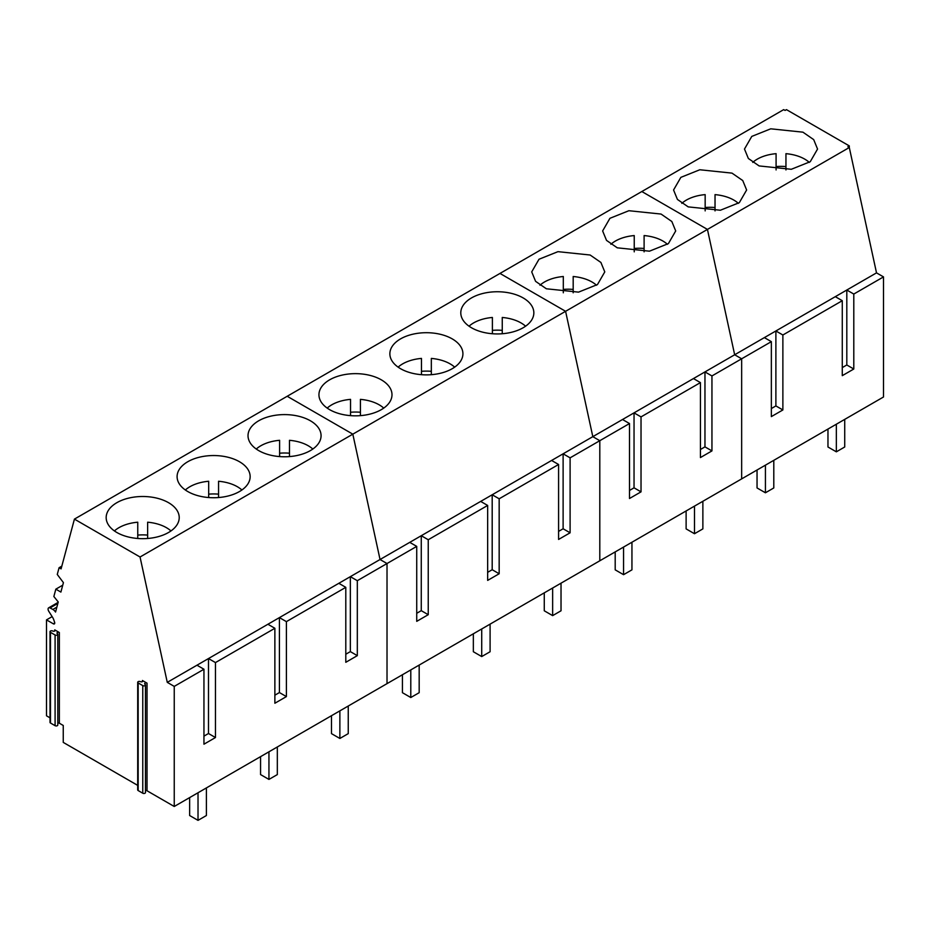 <?xml version="1.0" encoding="UTF-8"?>
<svg xmlns="http://www.w3.org/2000/svg" width="930" height="930" viewBox="0 0 930 930"><rect width="100%" height="100%" fill="white"/><g stroke="black" fill="none" stroke-linecap="round" stroke-linejoin="round"><path stroke-width="1.4" d="M809.298 162.401A33.55 19.367 0 0 0 804.741 159.135A33.55 19.367 0 0 0 785.955 153.671L785.955 169.946M776.085 169.946L776.085 153.671A33.55 19.367 0 0 0 752.754 162.401M785.955 166.575A33.55 19.367 0 0 0 776.085 166.575M738.374 203.356A33.55 19.367 0 0 0 733.817 200.078A33.55 19.367 0 0 0 715.031 194.626L715.031 210.889M705.161 210.889L705.161 194.626A33.55 19.367 0 0 0 681.83 203.356M715.031 207.518A33.55 19.367 0 0 0 705.161 207.518M667.438 244.299A33.55 19.367 0 0 0 662.892 241.033A33.55 19.367 0 0 0 644.106 235.569L644.106 251.844M634.237 251.844L634.237 235.569A33.55 19.367 0 0 0 610.894 244.299M644.106 248.461A33.55 19.367 0 0 0 634.237 248.461M596.514 285.243A33.55 19.367 0 0 0 591.968 281.976A33.55 19.367 0 0 0 573.182 276.512L573.182 292.787M563.313 292.787L563.313 276.512A33.55 19.367 0 0 0 539.97 285.243M573.182 289.416A33.55 19.367 0 0 0 563.313 289.416M525.59 326.198A33.55 19.367 0 0 0 521.044 322.931A33.55 19.367 0 0 0 502.258 317.467L502.258 333.742M492.389 333.742L492.389 317.467A33.55 19.367 0 0 0 469.046 326.198M502.258 330.359A33.55 19.367 0 0 0 492.389 330.359M454.665 367.141A33.55 19.367 0 0 0 450.12 363.874A33.55 19.367 0 0 0 431.334 358.41L431.334 374.685M421.464 374.685L421.464 358.41A33.55 19.367 0 0 0 398.121 367.141M431.334 371.314A33.55 19.367 0 0 0 421.464 371.314M383.741 408.096A33.55 19.367 0 0 0 379.196 404.829A33.55 19.367 0 0 0 360.41 399.365L360.41 415.64M350.54 415.64L350.54 399.365A33.55 19.367 0 0 0 327.197 408.096M360.41 412.257A33.55 19.367 0 0 0 350.54 412.257M312.817 449.039A33.55 19.367 0 0 0 308.272 445.772A33.55 19.367 0 0 0 289.486 440.309L289.486 456.584M279.605 456.584L279.605 440.309A33.55 19.367 0 0 0 256.273 449.039M289.486 453.212A33.55 19.367 0 0 0 279.605 453.212M241.893 489.994A33.55 19.367 0 0 0 237.348 486.716A33.55 19.367 0 0 0 218.562 481.263L218.562 497.527M208.68 497.527L208.68 481.263A33.55 19.367 0 0 0 185.349 489.994M218.562 494.156A33.55 19.367 0 0 0 208.68 494.156M170.969 530.937A33.55 19.367 0 0 0 166.412 527.67A33.55 19.367 0 0 0 147.638 522.207L147.638 538.482M137.756 538.482L137.756 522.207A33.55 19.367 0 0 0 114.425 530.937M147.638 535.099A33.55 19.367 0 0 0 137.756 535.099M127.096 779.259L118.715 774.423M844.719 419.384L844.719 446.993L836.349 451.829L836.349 424.22M827.967 429.055L827.967 446.993L836.349 451.829M773.795 460.338L773.795 487.948L765.425 492.784L765.425 465.174M757.043 470.01L757.043 487.948L765.425 492.784M702.871 501.282L702.871 528.891L694.489 533.727L694.489 506.118M686.119 510.954L686.119 528.891L694.489 533.727M631.947 542.237L631.947 569.846L623.565 574.682L623.565 547.073M615.195 551.909L615.195 569.846L623.565 574.682M561.023 583.18L561.023 610.789L552.641 615.625L552.641 588.016M544.271 592.852L544.271 610.789L552.641 615.625M490.098 624.135L490.098 651.732L481.717 656.568L481.717 628.971M473.347 633.807L473.347 651.732L481.717 656.568M419.174 665.078L419.174 692.687L410.793 697.523L410.793 669.914M402.423 674.75L402.423 692.687L410.793 697.523M348.25 706.021L348.25 733.631L339.869 738.467L339.869 710.857M331.487 715.693L331.487 733.631L339.869 738.467M277.326 746.976L277.326 774.585L268.944 779.421L268.944 751.812M260.563 756.648L260.563 774.585L268.944 779.421M206.39 787.919L206.39 815.529L198.02 820.365L198.02 792.755M189.639 797.591L189.639 815.529L198.02 820.365M849.299 145.905L849.299 147.521L707.439 229.419L641.828 191.534L783.676 109.635L785.071 110.438L786.466 109.635L849.299 145.905L847.893 146.708L849.299 147.521L876.513 272.874L883.5 276.896L883.5 396.994L174.247 806.484L147.021 790.767A1.383 0.802 0 0 0 145.464 790.605M883.5 276.896L853.798 294.054L853.798 369.012L842.278 375.662L842.278 300.704L782.874 334.998L782.874 409.956L771.354 416.605L771.354 341.647L764.367 337.613L734.665 354.772L707.439 229.419L565.591 311.306L499.98 273.432L641.828 191.534L707.439 229.419L734.665 354.772L741.652 358.794L741.652 478.892L741.652 358.794L711.95 375.941L711.95 450.899L704.963 446.877L704.963 371.919L634.039 412.862L634.039 487.82L641.026 491.854L641.026 416.896L634.039 412.862L592.817 436.658L599.804 440.692L599.804 560.79L599.804 440.692L570.102 457.839L563.115 453.817L563.115 528.775L570.102 532.797L570.102 457.839M771.354 341.647L741.652 358.794L734.665 354.772L704.963 371.919L711.95 375.941M764.367 337.613L775.887 330.964L775.887 405.922L782.874 409.956M842.278 300.704L835.303 296.67L775.887 330.964L782.874 334.998M835.303 296.67L846.812 290.021L846.812 364.978L853.798 369.012M876.513 272.874L846.812 290.021L853.798 294.054M791.302 169.283L810.263 161.692L817.551 149.056L813.692 139.616L802.915 132.165L770.738 128.817L751.777 136.408L744.488 149.044L748.359 158.484L759.124 165.935L791.302 169.283M720.378 210.238L739.338 202.635L746.627 189.999L742.756 180.56L731.991 173.119L699.813 169.76L680.853 177.363L673.564 189.999L677.435 199.439L688.2 206.879L720.378 210.238M842.278 367.594L846.812 364.978M771.354 408.549L775.887 405.922M570.102 532.797L558.581 539.447L558.581 464.489L551.595 460.466L592.817 436.658L565.591 311.306L352.819 434.159L287.196 396.273L499.98 273.432L565.591 311.306L592.817 436.658L599.804 440.692L629.505 423.545L629.505 498.503L641.026 491.854M641.026 416.896L700.43 382.602L700.43 457.56L711.95 450.899M629.505 423.545L622.519 419.511M649.454 251.181L668.414 243.59L675.703 230.942L671.832 221.503L661.067 214.063L628.889 210.715L609.929 218.306L602.64 230.942L606.511 240.382L617.276 247.822L649.454 251.181M578.53 292.136L597.49 284.534L604.779 271.897L600.908 262.458L590.143 255.018L557.965 251.658L539.005 259.249L531.716 271.897L535.587 281.337L546.352 288.777L578.53 292.136M700.43 449.492L704.963 446.877M700.43 382.602L693.443 378.568M629.505 490.447L634.039 487.82M558.581 464.489L499.166 498.794L499.166 573.752L487.657 580.401L487.657 505.443L428.242 539.737L428.242 614.695L416.733 621.345L416.733 546.387L387.02 563.534L387.02 683.631L387.02 563.534L357.318 580.692L350.343 576.658L350.343 651.616L357.318 655.65L357.318 580.692M50.011 717.832L46.5 715.798L46.5 619.88L53.347 623.821A1.976 1.139 -120 0 0 54.335 623.925A1.976 1.139 -120 0 0 54.591 622.217L53.777 619.845A7.893 4.557 -120 0 0 52.44 617.09L48.779 611.301A2.86 1.651 -120 0 1 48.674 607.825A2.86 1.651 -120 0 1 50.034 607.929L52.859 609.441A5.627 3.243 -120 0 1 55.544 612.045L58.241 601.966L53.859 596.514L55.835 589.167L60.892 592.085L63.426 582.633L57.265 574.461L59.078 567.719L61.089 568.881L74.423 519.114L287.196 396.273L352.819 434.159L380.045 559.511L387.02 563.534L380.045 559.511L167.272 682.353L174.247 686.387L174.247 806.484M551.595 460.466L380.045 559.511L352.819 434.159L140.046 557L167.272 682.353M558.581 531.39L563.115 528.775M499.166 498.794L492.191 494.76L492.191 569.718L499.166 573.752M487.657 572.334L492.191 569.718M487.657 505.443L480.671 501.41M428.242 539.737L421.267 535.715L421.267 610.661L428.242 614.695M416.733 613.288L421.267 610.661M416.733 546.387L409.746 542.364M487.041 292.601A36.526 21.088 180 0 1 533.843 312.84A36.526 21.088 180 0 1 507.606 333.079A36.526 21.088 180 0 1 460.792 312.84A36.526 21.088 180 0 1 487.041 292.601M416.117 333.556A36.526 21.088 180 0 1 462.919 353.795A36.526 21.088 180 0 1 436.682 374.023A36.526 21.088 180 0 1 389.868 353.795A36.526 21.088 180 0 1 416.117 333.556M365.757 414.978A36.526 21.088 180 0 1 318.944 394.739A36.526 21.088 180 0 1 345.193 374.499A36.526 21.088 180 0 1 391.995 394.739A36.526 21.088 180 0 1 365.757 414.978M174.247 686.387L203.949 669.24L203.949 744.198L215.469 737.537L215.469 662.579L274.873 628.285L274.873 703.243L286.394 696.593L286.394 621.635L345.797 587.342L345.797 662.3L357.318 655.65M345.797 654.232L350.343 651.616M137.698 785.373L63.252 742.396L63.252 725.47L59.346 723.215A1.383 0.802 0 0 0 57.788 723.052M142.418 681.62L142.418 680.493L147.021 683.155A1.383 0.802 180 0 0 145.522 682.98A1.383 0.802 180 0 0 144.662 683.713A1.383 0.802 180 0 0 144.859 684.12L145.243 684.503A1.581 0.907 180 0 1 145.464 684.968A1.581 0.907 180 0 1 144.487 685.805A1.581 0.907 180 0 1 142.767 685.608L142.767 793.22A1.581 0.907 0 0 0 144.487 793.418A1.581 0.907 0 0 0 145.464 792.581L145.464 684.968M74.423 519.114L140.046 557M54.742 631.005L54.742 629.866L59.346 632.528A1.383 0.802 180 0 0 57.834 632.354A1.383 0.802 180 0 0 56.986 633.098A1.383 0.802 180 0 0 57.172 633.504L57.567 633.888A1.581 0.907 180 0 1 57.788 634.341A1.581 0.907 180 0 1 56.811 635.19A1.581 0.907 180 0 1 55.091 634.992L55.091 725.679A1.581 0.907 0 0 0 56.811 725.877A1.581 0.907 0 0 0 57.788 725.028L57.788 634.341M142.767 685.608L138.163 682.946A1.581 0.907 180 0 1 137.698 682.306L137.698 789.919A1.581 0.907 0 0 0 138.163 790.558L142.767 793.22M345.797 587.342L338.822 583.308M286.394 621.635L279.419 617.601L279.419 692.559L286.394 696.593M274.873 695.187L279.419 692.559M274.873 628.285L267.898 624.251M215.469 662.579L208.494 658.556L208.494 733.514L215.469 737.537M203.949 736.13L208.494 733.514M203.949 669.24L196.974 665.206M274.257 415.454A36.526 21.088 180 0 1 321.071 435.682A36.526 21.088 180 0 1 294.833 455.921A36.526 21.088 180 0 1 248.019 435.682A36.526 21.088 180 0 1 274.257 415.454M203.333 456.398A36.526 21.088 180 0 1 250.147 476.637A36.526 21.088 180 0 1 223.909 496.876A36.526 21.088 180 0 1 177.095 476.637A36.526 21.088 180 0 1 203.333 456.398M152.985 537.819A36.526 21.088 180 0 1 106.171 517.58A36.526 21.088 180 0 1 132.409 497.352A36.526 21.088 180 0 1 179.223 517.58A36.526 21.088 180 0 1 152.985 537.819M55.091 634.992L50.476 632.33A1.581 0.907 180 0 1 50.011 631.679L50.011 722.366A1.581 0.907 0 0 0 50.476 723.017L55.091 725.679M52.138 616.613L46.5 619.88M62.74 585.179L55.835 589.167M61.822 566.126L59.078 567.719M142.418 680.493A1.383 0.802 180 0 1 142.825 681.051A1.383 0.802 180 0 1 142.127 681.748A1.383 0.802 180 0 1 140.744 681.748L140.081 681.516A1.581 0.907 180 0 0 138.489 681.516A1.581 0.907 180 0 0 137.698 682.306M54.742 629.866A1.383 0.802 180 0 1 55.137 630.435A1.383 0.802 180 0 1 54.452 631.133A1.383 0.802 180 0 1 53.057 631.121L52.394 630.9A1.581 0.907 180 0 0 50.813 630.889A1.581 0.907 180 0 0 50.011 631.679M147.021 790.767L147.021 683.155M59.346 723.215L59.346 632.528M53.347 623.821L54.742 623.019M50.034 607.929L57.858 603.407M52.859 609.441L56.858 607.139M138.163 682.946L138.163 790.558M50.476 632.33L50.476 723.017M48.674 607.825L58.137 602.361"/></g></svg>
